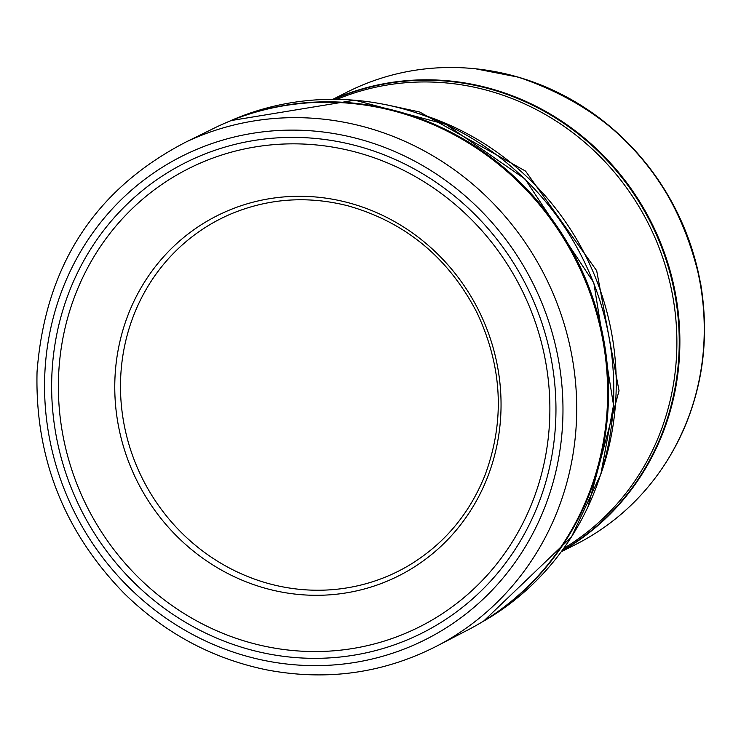 <?xml version="1.0" encoding="UTF-8"?>
<svg xmlns="http://www.w3.org/2000/svg" width="741" height="741" viewBox="0 0 741 741"><rect width="100%" height="100%" fill="white"/><g stroke="black" fill="none" stroke-linecap="round" stroke-linejoin="round"><path stroke-width="1.11" d="M332.904 99.294L347.325 92.014A253.413 239.927 63.2 0 1 474.953 68.737A253.413 239.927 63.2 0 1 517.644 77.073A253.413 239.927 63.2 0 1 670.253 455.567A253.413 239.927 63.2 0 1 575.738 544.44L561.317 551.721M333.58 99.294A253.413 239.927 63.2 0 1 493.274 89.383A253.413 239.927 63.2 0 1 677.052 303.31A253.413 239.927 63.2 0 1 561.715 551.184M210.685 129.888A281.182 266.214 63.2 0 1 224.449 123.386A281.182 266.214 63.2 0 1 575.961 260.452A281.182 266.214 63.2 0 1 477.528 624.682A281.182 266.214 63.2 0 1 464.125 631.897L439.765 644.531A281.571 266.584 63.2 0 0 544.996 276.087A281.571 266.584 63.2 0 0 186.047 141.985L210.685 129.888M271.15 647.514A256.571 242.918 63.2 0 1 247.309 641.854A256.571 242.918 63.2 0 1 120.023 221.337A256.571 242.918 63.2 0 1 534.465 319.741A256.571 242.918 63.2 0 1 271.15 647.514M269.465 654.108A263.268 249.254 63.2 0 1 245.493 648.384A263.268 249.254 63.2 0 1 114.994 216.78A263.268 249.254 63.2 0 1 540.254 318.204A263.268 249.254 63.2 0 1 269.465 654.108M518.172 77.129A253.042 239.565 63.2 0 1 670.549 455.057C700.699 402.622 710.767 345.639 700.745 284.109C678.154 179.683 617.355 110.705 518.33 77.157L475.537 68.793A253.042 239.565 63.2 0 1 518.172 77.129M334.247 99.294A253.163 239.686 63.2 0 1 492.821 89.818A253.163 239.686 63.2 0 1 676.329 302.986A253.163 239.686 63.2 0 1 562.113 550.637M337.035 99.322A252.153 238.732 63.2 0 1 491.218 91.476A252.153 238.732 63.2 0 1 673.671 301.68A252.153 238.732 63.2 0 1 563.744 548.377M419.554 113.79A272.419 257.914 63.2 0 1 601.099 473.397M224.449 123.386L227.644 122.006A281.117 266.158 63.2 0 1 576.859 259.998A281.117 266.158 63.2 0 1 480.538 622.931L477.528 624.682M230.812 120.607A280.765 265.824 63.2 0 1 582.139 257.331A280.765 265.824 63.2 0 1 483.549 621.208L571.552 536.827L600.868 474.11L613.529 405.105L593.8 282.775L525.073 179.016L446.054 124.442L354.856 100.192L230.812 120.607M287.286 587.687A197.365 186.852 63.2 0 1 265.815 582.778A197.365 186.852 63.2 0 1 121.367 405.225A197.365 186.852 63.2 0 1 231.34 213.797C268.761 198.319 307.571 195.643 347.788 205.776C405.392 222.05 448.425 257.636 476.898 312.517C502.417 366.647 505.112 420.879 484.985 475.231C469.34 514.198 443.97 544.274 408.875 565.448A197.365 186.852 63.2 0 1 287.286 587.687M285.535 592.754A201.654 190.919 63.2 0 1 263.25 587.678A201.654 190.919 63.2 0 1 162.427 258.063A201.654 190.919 63.2 0 1 488.087 332.181A201.654 190.919 63.2 0 1 285.535 592.754M267.76 661.148A270.622 256.219 63.2 0 1 243.835 655.405A270.622 256.219 63.2 0 1 109.844 211.556A270.622 256.219 63.2 0 1 546.997 316.463A270.622 256.219 63.2 0 1 267.76 661.148M475.537 68.793L474.953 68.737M670.549 455.057L670.253 455.567M587.798 507.381L619.022 390.748L596.672 270.669L525.545 171.097L419.693 112.011L384.31 104.314M228.7 121.543L225.875 122.774M481.539 622.357L478.871 623.894M439.765 644.531C385.505 673.05 327.754 681.479 266.51 669.836C212.278 658.638 164.854 633.175 124.219 593.439C63.958 531.473 34.901 457.586 37.05 371.787C45.266 265.787 94.931 189.187 186.047 141.985"/></g></svg>
